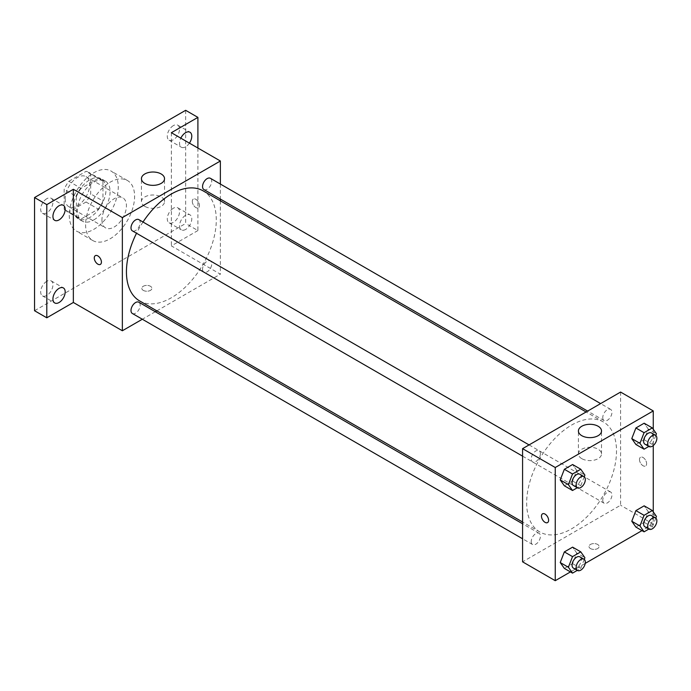 <?xml version="1.0" encoding="UTF-8"?>
<svg xmlns="http://www.w3.org/2000/svg" width="691" height="691" viewBox="0 0 691 691"><rect width="100%" height="100%" fill="white"/><g stroke="black" fill="none" stroke-linecap="round" stroke-linejoin="round"><path stroke-width="0.52" stroke-dasharray="3.46 2.59" d="M101.931 219.945A17.327 10.002 120 0 0 105.524 227.875A17.327 10.002 120 0 0 122.851 217.872A17.327 10.002 120 0 0 122.851 197.868A17.327 10.002 120 0 0 109.498 202.506A17.327 10.002 120 0 0 101.931 219.945M65.179 198.723A17.327 10.002 120 0 0 68.772 206.661A17.327 10.002 120 0 0 86.099 196.65A17.327 10.002 120 0 0 86.09 176.646A17.327 10.002 120 0 0 72.745 181.292A17.327 10.002 120 0 0 65.179 198.723M68.832 181.292L86.029 171.359A22.362 12.913 120 0 1 88.612 172.284A22.362 12.913 120 0 1 90.702 174.063L90.702 193.912A22.362 12.913 120 0 1 86.029 202.014L68.832 211.938A22.362 12.913 120 0 1 66.25 211.023A22.362 12.913 120 0 1 64.159 209.243L64.159 189.386A22.362 12.913 120 0 1 68.832 181.292L81.089 188.358L98.277 178.433L86.029 171.359M86.029 202.014L98.277 209.088L81.089 219.012L68.832 211.938M64.159 209.243L76.407 216.318L76.407 196.46L64.159 189.386M76.407 216.318A22.362 12.913 120 0 0 78.498 218.088A22.362 12.913 120 0 0 81.089 219.012M98.277 209.088A22.362 12.913 120 0 0 102.959 200.986L90.702 193.912M98.277 178.433A22.362 12.913 120 0 1 100.86 179.358A22.362 12.913 120 0 1 102.959 181.137L102.959 200.986M81.089 188.358A22.362 12.913 120 0 0 76.407 196.46M89.683 217.587A23.105 13.336 -60 0 1 78.135 218.736A23.105 13.336 -60 0 1 78.135 192.055A23.105 13.336 -60 0 1 101.232 178.719A23.105 13.336 -60 0 1 104.773 197.229A23.105 13.336 -60 0 1 89.683 217.587M93.769 219.945A23.105 13.336 120 0 0 108.858 199.587A23.105 13.336 120 0 0 105.317 181.077A23.105 13.336 120 0 0 87.515 187.27A23.105 13.336 120 0 0 77.435 210.513A23.105 13.336 120 0 0 82.212 221.094A23.105 13.336 120 0 0 93.769 219.945M102.959 181.137L90.702 174.063M69.264 215.229A34.654 20.004 120 0 0 76.442 231.096A34.654 20.004 120 0 0 111.096 211.083A34.654 20.004 120 0 0 111.096 171.074A34.654 20.004 120 0 0 84.388 180.36A34.654 20.004 120 0 0 69.264 215.229M85.598 224.661A34.654 20.004 120 0 0 92.775 240.528A34.654 20.004 120 0 0 127.429 220.515A34.654 20.004 120 0 0 127.429 180.506A34.654 20.004 120 0 0 100.722 189.792A34.654 20.004 120 0 0 85.598 224.661M173.406 125.589A8.663 5.001 120 0 0 167.74 133.216A8.663 5.001 120 0 0 169.07 140.161A8.663 5.001 120 0 0 177.734 135.16A8.663 5.001 120 0 0 177.734 125.157A8.663 5.001 120 0 0 173.406 125.589M46.798 198.68A8.663 5.001 120 0 0 41.14 206.315A8.663 5.001 120 0 0 42.471 213.251A8.663 5.001 120 0 0 51.134 208.25A8.663 5.001 120 0 0 51.134 198.248A8.663 5.001 120 0 0 46.798 198.68M46.798 281.297A8.663 5.001 120 0 0 41.14 288.933A8.663 5.001 120 0 0 42.471 295.869A8.663 5.001 120 0 0 51.134 290.868A8.663 5.001 120 0 0 51.134 280.866A8.663 5.001 120 0 0 46.798 281.297M173.406 208.207A8.663 5.001 120 0 0 167.74 215.842A8.663 5.001 120 0 0 169.07 222.778A8.663 5.001 120 0 0 177.734 217.777A8.663 5.001 120 0 0 177.734 207.775A8.663 5.001 120 0 0 173.406 208.207M185.654 110.31L185.654 223.487L34.55 310.725M197.902 148.029L197.902 230.561L185.654 223.487M197.902 230.561L171.359 245.884L220.369 274.18L156.84 310.855M155.311 311.736L142.329 319.233M143.287 290.384A5.053 2.919 0 0 0 148.79 291.023A5.053 2.919 0 0 0 151.908 288.32A5.053 2.919 0 0 0 146.855 285.409A5.053 2.919 0 0 0 141.802 288.32A5.053 2.919 0 0 0 143.287 290.384A5.053 2.919 0 0 0 148.79 291.015A5.053 2.919 0 0 0 151.908 288.32A5.053 2.919 0 0 0 146.855 285.4A5.053 2.919 0 0 0 141.802 288.32A5.053 2.919 0 0 0 143.287 290.384M189.42 143.132A8.663 5.001 -60 0 1 185.654 146.803A8.663 5.001 -60 0 1 181.327 147.235A8.663 5.001 -60 0 1 180.826 138.165M185.654 229.429A8.663 5.001 -60 0 1 181.327 229.853A8.663 5.001 -60 0 1 179.997 222.908A8.663 5.001 -60 0 1 185.654 215.281A8.663 5.001 -60 0 1 189.982 214.849A8.663 5.001 -60 0 1 191.312 221.794A8.663 5.001 -60 0 1 185.654 229.429M171.359 132.707L171.359 245.884M139.599 300.905A63.529 36.683 120 0 0 203.128 264.221A63.529 36.683 120 0 0 203.128 190.863M143.011 222.018A63.529 36.683 120 0 0 136.516 233.256M220.369 184.065L220.369 199.051M220.369 200.813L220.369 274.18M203.888 189.541A6.495 3.749 120 0 0 210.384 185.793A6.495 3.749 120 0 0 210.384 178.295M132.344 313.472A6.495 3.749 120 0 0 138.831 309.723A6.495 3.749 120 0 0 138.831 302.226M202.549 269.188A6.495 3.749 120 0 0 203.888 272.159A6.495 3.749 120 0 0 210.384 268.41A6.495 3.749 120 0 0 210.384 260.913A6.495 3.749 120 0 0 205.382 262.658A6.495 3.749 120 0 0 202.549 269.188M138.831 219.608A6.495 3.749 -60 0 1 140.178 222.58A6.495 3.749 -60 0 1 137.345 229.11A6.495 3.749 -60 0 1 132.344 230.846M192.288 201.375A5.053 2.919 -120 0 0 194.499 206.462A5.053 2.919 -120 0 0 198.395 207.818A5.053 2.919 -120 0 0 198.395 201.979A5.053 2.919 -120 0 0 193.333 199.068A5.053 2.919 -120 0 0 192.288 201.375A5.053 2.919 -120 0 0 194.491 206.462A5.053 2.919 -120 0 0 198.386 207.818A5.053 2.919 -120 0 0 198.386 201.988A5.053 2.919 -120 0 0 193.333 199.068A5.053 2.919 -120 0 0 192.288 201.383M95.323 255.653L95.323 255.653A5.053 2.919 60 0 1 99.219 257A5.053 2.919 60 0 1 101.43 262.088A5.053 2.919 60 0 1 100.376 264.403L100.376 264.403M144.816 206.376A11.548 6.668 180 0 1 141.43 201.66A11.548 6.668 180 0 1 152.987 194.992A11.548 6.668 180 0 1 164.536 201.66A11.548 6.668 180 0 1 157.401 207.818A11.548 6.668 180 0 1 144.816 206.376M526.663 502.884A63.529 36.683 120 0 0 539.818 531.966A63.529 36.683 120 0 0 603.347 495.292A63.529 36.683 120 0 0 603.347 421.933A63.529 36.683 120 0 0 554.389 438.949A63.529 36.683 120 0 0 526.663 502.884M540.397 453.642A6.495 3.749 -60 0 1 537.563 460.18A6.495 3.749 -60 0 1 532.562 461.916A6.495 3.749 -60 0 1 532.562 454.419A6.495 3.749 -60 0 1 539.058 450.67A6.495 3.749 -60 0 1 540.397 453.642M602.768 500.258A6.495 3.749 120 0 0 604.115 503.229A6.495 3.749 120 0 0 610.602 499.481A6.495 3.749 120 0 0 610.602 491.983A6.495 3.749 120 0 0 605.601 493.72A6.495 3.749 120 0 0 602.768 500.258M531.215 541.563A6.495 3.749 120 0 0 532.562 544.534A6.495 3.749 120 0 0 539.058 540.785A6.495 3.749 120 0 0 539.058 533.288A6.495 3.749 120 0 0 534.048 535.033A6.495 3.749 120 0 0 531.215 541.563M602.768 417.632A6.495 3.749 120 0 0 604.115 420.603A6.495 3.749 120 0 0 610.602 416.854A6.495 3.749 120 0 0 610.602 409.366A6.495 3.749 120 0 0 605.601 411.102A6.495 3.749 120 0 0 602.768 417.632M620.587 392.065L620.587 505.242L522.577 561.835M653.263 511.884L653.263 524.106L620.587 505.242M653.263 524.106L641.991 530.61M585.217 563.39L570.438 571.923M590.468 548.568A5.053 2.919 0 0 0 595.979 549.198A5.053 2.919 0 0 0 599.097 546.503A5.053 2.919 0 0 0 594.044 543.584A5.053 2.919 0 0 0 588.991 546.503A5.053 2.919 0 0 0 590.468 548.568A5.053 2.919 0 0 0 595.979 549.198A5.053 2.919 0 0 0 599.097 546.503A5.053 2.919 0 0 0 594.044 543.584A5.053 2.919 0 0 0 588.991 546.503A5.053 2.919 0 0 0 590.468 548.568M648.279 429.085L644.159 423.212L648.279 429.085L644.159 439.718L635.901 444.486L644.159 439.718L648.279 429.085L656.45 433.801M576.735 553.007L572.606 547.142L576.735 553.007L572.606 563.649L564.357 568.408L572.606 563.649L576.735 553.007L584.897 557.723M653.263 429.258L653.263 445.531M648.279 511.703L644.159 505.829L648.279 511.703L644.159 522.336L635.901 527.103L644.159 522.336L648.279 511.703L656.45 516.419M576.735 470.39L572.606 464.525L576.735 470.39L572.606 481.022L564.357 485.79L572.606 481.022L576.735 470.39L584.897 475.106M639.477 459.558A5.053 2.919 -120 0 0 641.689 464.646A5.053 2.919 -120 0 0 645.575 466.002A5.053 2.919 -120 0 0 645.575 460.163A5.053 2.919 -120 0 0 640.522 457.243A5.053 2.919 -120 0 0 639.477 459.558A5.053 2.919 -120 0 0 641.68 464.646A5.053 2.919 -120 0 0 645.575 466.002A5.053 2.919 -120 0 0 645.575 460.163A5.053 2.919 -120 0 0 640.522 457.252A5.053 2.919 -120 0 0 639.477 459.558M542.513 513.836L542.513 513.836A5.053 2.919 60 0 1 546.408 515.184A5.053 2.919 60 0 1 548.611 520.271A5.053 2.919 60 0 1 547.566 522.586L547.566 522.586M581.796 458.66A11.548 6.668 180 0 1 578.41 453.944A11.548 6.668 180 0 1 589.959 447.276A11.548 6.668 180 0 1 601.515 453.944A11.548 6.668 180 0 1 594.381 460.102A11.548 6.668 180 0 1 581.796 458.66M584.249 476.79L580.777 485.738L577.305 487.742M573.4 485.497A6.495 3.749 120 0 0 579.896 481.748A6.495 3.749 120 0 0 579.896 474.251M580.777 485.738L572.606 481.022M655.794 435.485L652.321 444.434L648.849 446.438M644.953 444.183A6.495 3.749 120 0 0 651.44 440.435A6.495 3.749 120 0 0 651.44 432.937M652.321 444.434L644.159 439.718M584.249 559.408L580.777 568.365L577.305 570.369M573.4 568.114A6.495 3.749 120 0 0 579.896 564.366A6.495 3.749 120 0 0 579.896 556.868M580.777 568.365L572.606 563.649M655.794 518.103L652.321 527.052L648.849 529.056M644.953 526.801A6.495 3.749 120 0 0 651.44 523.052A6.495 3.749 120 0 0 651.44 515.564M652.321 527.052L644.159 522.336M68.772 206.661L105.524 227.875M86.09 176.646L122.851 197.868M105.317 181.077L101.232 178.719M82.212 221.094L78.135 218.736M100.86 179.358L88.612 172.284M78.498 218.088L66.25 211.023M127.429 180.506L111.096 171.074M92.775 240.528L76.442 231.096M169.07 222.778L181.327 229.853M177.734 207.775L189.982 214.849M42.471 295.869L54.719 302.943M51.134 280.866L63.382 287.94M42.471 213.251L54.719 220.325M51.134 198.248L63.382 205.322M169.07 140.161L181.327 147.235M177.734 125.157L189.982 132.231M164.536 201.66L164.536 178.684M141.43 201.66L141.43 178.684M603.347 421.933L586.106 411.974M539.818 531.966L522.577 522.016M522.577 456.146L532.562 461.916M529.064 444.909L539.058 450.67M610.602 491.983L210.384 260.913M604.115 503.229L203.888 272.159M539.058 533.288L522.577 523.778M532.562 544.534L522.577 538.773M610.602 409.366L600.617 403.596M604.115 420.603L587.635 411.093M601.515 453.944L601.515 430.968M578.41 453.944L578.41 430.968"/><path stroke-width="1.04" d="M142.329 319.233L122.35 330.764L73.35 302.468L46.798 317.8L34.55 310.725L34.55 197.548L185.654 110.31L197.902 117.384L197.902 148.029M156.84 310.855L155.311 311.736M59.055 302.52A8.663 5.001 -60 0 1 54.719 302.943A8.663 5.001 -60 0 1 53.397 296.007A8.663 5.001 -60 0 1 59.055 288.372A8.663 5.001 -60 0 1 63.382 287.94A8.663 5.001 -60 0 1 64.712 294.884A8.663 5.001 -60 0 1 59.055 302.52M59.055 219.902A8.663 5.001 -60 0 1 54.719 220.325A8.663 5.001 -60 0 1 53.397 213.389A8.663 5.001 -60 0 1 59.055 205.754A8.663 5.001 -60 0 1 63.382 205.322A8.663 5.001 -60 0 1 64.712 212.267A8.663 5.001 -60 0 1 59.055 219.902M73.35 302.468L73.35 189.291L46.798 204.622L34.55 197.548M46.798 317.8L46.798 204.622M122.35 330.764L122.35 217.587L73.35 189.291M122.35 217.587L220.369 161.003L171.359 132.707L197.902 117.384M144.816 183.4A11.548 6.668 180 0 1 141.43 178.684A11.548 6.668 180 0 1 152.987 172.016A11.548 6.668 180 0 1 164.536 178.684A11.548 6.668 180 0 1 157.401 184.843A11.548 6.668 180 0 1 144.816 183.4M180.826 138.165A8.663 5.001 -60 0 1 185.654 132.655A8.663 5.001 -60 0 1 189.982 132.231A8.663 5.001 -60 0 1 189.42 143.132M136.516 233.256A63.529 36.683 120 0 0 126.436 271.822A63.529 36.683 120 0 0 139.599 300.905L522.577 522.016M586.106 411.974L203.128 190.863A63.529 36.683 120 0 0 143.011 222.018M220.369 161.003L220.369 184.065M220.369 199.051L220.369 200.813M600.617 403.596L210.384 178.295A6.495 3.749 120 0 0 205.382 180.031A6.495 3.749 120 0 0 202.549 186.57A6.495 3.749 120 0 0 203.888 189.541L587.635 411.093M522.577 523.778L138.831 302.226A6.495 3.749 120 0 0 133.829 303.962A6.495 3.749 120 0 0 130.996 310.492A6.495 3.749 120 0 0 132.344 313.472L522.577 538.773M522.577 456.146L132.344 230.846A6.495 3.749 -60 0 1 132.344 223.357A6.495 3.749 -60 0 1 138.831 219.608L529.064 444.909M101.422 262.096A5.053 2.919 60 0 1 100.376 264.403A5.053 2.919 60 0 1 95.323 261.492A5.053 2.919 60 0 1 95.323 255.653A5.053 2.919 60 0 1 99.219 257.009A5.053 2.919 60 0 1 101.422 262.096M100.376 264.403A5.053 2.919 60 0 1 95.323 261.483A5.053 2.919 60 0 1 95.323 255.653M570.438 571.923L555.244 580.69L522.577 561.835L522.577 448.658L620.587 392.065L653.263 410.929L653.263 429.258M641.991 530.61L585.217 563.39M635.901 444.486L631.781 438.612L635.901 427.979L644.159 423.212L635.901 427.979L631.781 438.612L635.901 444.486L644.072 449.193L639.944 443.328L644.072 432.696L652.321 427.928L656.45 433.801L655.794 435.485M564.357 568.408L560.228 562.543L564.357 551.902L572.606 547.142L564.357 551.902L560.228 562.543L564.357 568.408L572.519 573.124L568.399 567.259L572.519 556.618L580.777 551.859L584.897 557.723L584.249 559.408M653.263 445.531L653.263 511.884M555.244 580.69L555.244 467.513L653.263 410.929M635.901 527.103L631.781 521.23L635.901 510.597L644.159 505.829L635.901 510.597L631.781 521.23L635.901 527.103L644.072 531.82L639.944 525.946L644.072 515.313L652.321 510.545L656.45 516.419L655.794 518.103M564.357 485.79L560.228 479.917L564.357 469.284L572.606 464.525L564.357 469.284L560.228 479.917L564.357 485.79L572.519 490.506L568.399 484.633L572.519 474L580.777 469.241L584.897 475.106L584.249 476.79M555.244 467.513L522.577 448.658M581.796 435.684A11.548 6.668 180 0 1 578.41 430.968A11.548 6.668 180 0 1 589.959 424.3A11.548 6.668 180 0 1 601.515 430.968A11.548 6.668 180 0 1 594.381 437.135A11.548 6.668 180 0 1 581.796 435.684M548.611 520.271A5.053 2.919 60 0 1 547.566 522.586A5.053 2.919 60 0 1 542.513 519.667A5.053 2.919 60 0 1 542.513 513.836A5.053 2.919 60 0 1 546.408 515.184A5.053 2.919 60 0 1 548.611 520.271M547.566 522.586A5.053 2.919 60 0 1 542.513 519.667A5.053 2.919 60 0 1 542.513 513.836M577.305 487.742L572.519 490.506M583.981 476.609L579.896 474.251A6.495 3.749 120 0 0 574.895 475.987A6.495 3.749 120 0 0 572.053 482.525A6.495 3.749 120 0 0 573.4 485.497L577.486 487.855A6.495 3.749 120 0 0 583.981 484.106A6.495 3.749 120 0 0 583.981 476.609A6.495 3.749 120 0 0 578.972 478.345A6.495 3.749 120 0 0 576.139 484.883A6.495 3.749 120 0 0 577.486 487.855M568.399 484.633L560.228 479.917M572.519 474L564.357 469.284M580.777 469.241L572.606 464.525M648.849 446.438L644.072 449.193M655.526 435.295L651.44 432.937A6.495 3.749 120 0 0 646.439 434.682A6.495 3.749 120 0 0 643.606 441.212A6.495 3.749 120 0 0 644.953 444.183L649.039 446.541A6.495 3.749 120 0 0 655.526 442.793A6.495 3.749 120 0 0 655.526 435.295A6.495 3.749 120 0 0 650.525 437.04A6.495 3.749 120 0 0 647.692 443.57A6.495 3.749 120 0 0 649.039 446.541M639.944 443.328L631.781 438.612M644.072 432.696L635.901 427.979M652.321 427.928L644.159 423.212M577.305 570.369L572.519 573.124M583.981 559.226L579.896 556.868A6.495 3.749 120 0 0 574.895 558.604A6.495 3.749 120 0 0 572.053 565.143A6.495 3.749 120 0 0 573.4 568.114L577.486 570.472A6.495 3.749 120 0 0 583.981 566.724A6.495 3.749 120 0 0 583.981 559.226A6.495 3.749 120 0 0 578.972 560.962A6.495 3.749 120 0 0 576.139 567.501A6.495 3.749 120 0 0 577.486 570.472M568.399 567.259L560.228 562.543M572.519 556.618L564.357 551.902M580.777 551.859L572.606 547.142M648.849 529.056L644.072 531.82M655.526 517.922L651.44 515.564A6.495 3.749 120 0 0 646.439 517.3A6.495 3.749 120 0 0 643.606 523.83A6.495 3.749 120 0 0 644.953 526.801L649.039 529.159A6.495 3.749 120 0 0 655.526 525.41A6.495 3.749 120 0 0 655.526 517.922A6.495 3.749 120 0 0 650.525 519.658A6.495 3.749 120 0 0 647.692 526.188A6.495 3.749 120 0 0 649.039 529.159M639.944 525.946L631.781 521.23M644.072 515.313L635.901 510.597M652.321 510.545L644.159 505.829"/></g></svg>
